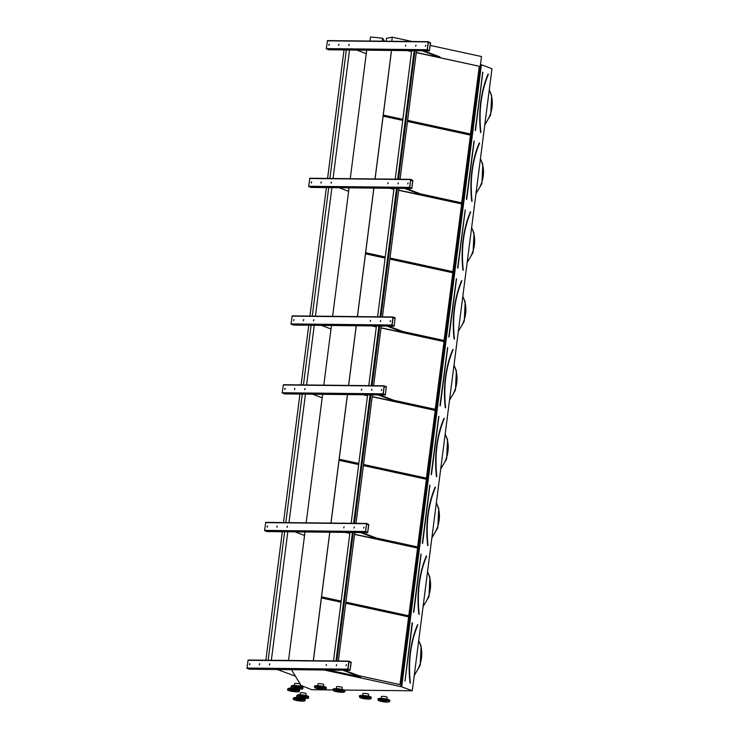 <?xml version="1.0" encoding="UTF-8"?>
<svg xmlns="http://www.w3.org/2000/svg" width="739" height="739" viewBox="0 0 739 739"><rect width="100%" height="100%" fill="white"/><g stroke="black" fill="none" stroke-linecap="round" stroke-linejoin="round"><path stroke-width="1.11" d="M301.05 685.432L311.729 689.709L333.113 689.94M344.208 690.06L412.288 690.789L401.702 686.799L324.245 670.014M401.702 686.799L481.394 64.736L491.98 68.718L412.288 690.789M430.569 42.816L429.396 50.852L427.197 49.698L428.195 41.92L430.569 42.816M391.476 50.446L375.024 178.94M366.71 50.178L350.249 178.672M373.851 188.094L357.39 316.597M349.076 187.835L332.615 316.329M356.216 325.751L348.568 385.416M331.442 325.483L323.802 385.158M347.395 394.58L330.933 523.073M322.629 394.312L306.168 522.806M329.76 532.228L313.299 660.731M304.995 531.969L288.533 660.463M351.219 662.264L350.037 670.291L347.847 669.146L348.845 661.368L351.219 662.264M488.303 74.334L488.211 74.205A71.775 40.691 -89.4 0 0 480.738 132.53L480.886 132.484M470.503 133.99L479.306 66.242L416.297 52.571M411.577 51.545L407.263 50.612M479.177 66.261L416.288 52.626M411.568 51.601L407.013 50.612M407.614 120.346L470.623 134.018L479.306 66.242M402.755 120.374L383.135 116.115L375.079 178.94L391.522 50.446L383.264 115.062L402.894 119.321M479.5 143.163L479.389 143.033A71.775 40.691 -89.4 0 0 471.916 201.35L472.064 201.304M461.69 202.819L470.494 135.071L407.485 121.399M470.364 135.089L407.475 121.445M402.755 120.42L383.125 116.171M420.519 193.886L461.81 202.846L470.494 135.071M470.669 211.991L470.577 211.862A71.775 40.691 -89.4 0 0 463.104 270.178L463.224 270.132M452.868 271.647L461.672 203.89L398.663 190.228M393.942 189.202L389.638 188.269M461.542 203.918L398.654 190.274M393.933 189.249L389.388 188.26M389.98 258.003L452.989 271.675L461.672 203.89M385.121 258.031L365.5 253.773L357.445 316.597L373.897 188.094L365.629 252.72L385.259 256.978M461.857 280.811L461.755 280.691A71.775 40.691 -89.4 0 0 454.282 339.007L454.356 338.952M444.056 340.467L452.859 272.719L389.85 259.056M452.73 272.746L389.841 259.103M385.121 258.077L365.491 253.819M402.884 331.543L444.176 340.494L452.859 272.719M453.035 349.639L452.942 349.51A71.775 40.691 -89.4 0 0 445.469 407.836L445.543 407.78M435.234 409.295L444.037 341.547L381.028 327.876M376.308 326.86L372.003 325.917M443.917 341.575L381.019 327.931M376.299 326.906L371.754 325.917M394.063 400.362L435.354 409.323L444.037 341.547M356.272 325.751L348.632 385.416L356.263 325.751M426.421 478.124L435.225 410.376L372.216 396.704M367.495 395.679L363.182 394.746M435.095 410.394L372.207 396.76M367.486 395.734L362.932 394.746M363.533 464.48L426.542 478.151L435.225 410.376M347.459 394.58L339.183 459.196L358.812 463.455M435.419 487.297L435.308 487.167A71.775 40.691 -89.4 0 0 427.835 545.484L427.983 545.447M417.6 546.952L426.403 479.205L363.394 465.533M358.674 464.508L339.044 460.249L330.998 523.073L347.441 394.58M426.283 479.223L363.394 465.579M358.664 464.563L339.044 460.305M376.437 538.02L417.729 546.98L426.403 479.205M426.597 556.125L426.486 555.996A71.775 40.691 -89.4 0 0 419.022 614.312L419.142 614.266M408.787 615.781L417.59 548.033L354.581 534.362M349.861 533.336L345.547 532.403M417.461 548.052L354.572 534.408M349.852 533.382L345.298 532.394M345.898 602.137L408.907 615.809L417.59 548.033M313.345 660.731L329.806 532.228L321.548 596.853L341.178 601.112M481.394 64.736L480.489 64.552L400.797 686.623M300.367 684.305L301.041 685.543M291.452 669.663L300.339 684.268M382.266 41.172L382.636 38.225L370.562 36.95L370.036 41.042M358.803 675.677L400.095 684.628L408.769 616.853L345.76 603.19M341.039 602.165L321.41 597.906L313.364 660.731M430.237 45.421L481.514 56.543L480.489 64.552M386.081 41.218L386.46 38.262L392.28 37.181L412.159 41.495M392.28 37.181L391.753 41.273M480.526 64.542L400.843 686.614M382.636 38.225L384.446 41.199M399.965 684.61L408.649 616.88L345.76 603.236M341.03 602.211L321.41 597.953M417.766 624.945L417.535 624.76A71.877 40.756 -89.4 0 0 410.053 683.159L410.348 683.095M249.182 669.201L246.955 668.056L248.128 660.029L348.984 661.119M249.847 663.724L249.717 664.703M349.02 661.109L248.128 660.029M349.03 661.377L351.071 662.209L350.046 670.024L347.995 669.201L349.011 661.377M336.328 665.654L336.587 664.62L336.328 665.654M259.463 663.77L259.213 664.804L259.463 663.77M326.148 665.543L326.407 664.518L326.148 665.543M269.643 663.881L269.384 664.915L269.643 663.881M346.064 665.756L346.323 664.731L346.064 665.756M249.736 663.668L249.477 664.694L249.736 663.668M348.328 666.596L348.457 665.543M336.282 665.645L336.651 664.657M259.287 664.823L259.657 663.834M326.102 665.534L326.481 664.546M269.467 664.934L269.837 663.945M346.018 665.756L346.388 664.767M249.551 664.712L249.921 663.724M328.227 670.061L360.567 676.887L360.632 676.37L344.356 670.227M360.567 676.887L342.85 670.218M277.356 669.516L295.424 676.194M266.816 531.553L264.59 530.408L265.763 522.371L366.692 523.461L368.853 524.607L367.671 532.634L365.482 531.489L366.655 523.461L265.763 522.371M267.481 526.076L267.352 527.046M266.779 531.553L367.671 532.634L266.742 531.544M366.655 523.729L368.706 524.551L367.68 532.366L365.629 531.544L366.655 523.729M353.963 527.997L354.221 526.972L353.963 527.997M277.097 526.122L276.848 527.147L277.097 526.122M343.783 527.886L344.041 526.861L343.783 527.886M287.277 526.233L287.018 527.258L287.277 526.233M363.699 528.099L363.957 527.073L363.699 528.099M267.361 526.011L267.112 527.046L267.361 526.011M365.962 528.939L366.091 527.895M353.916 527.997L354.286 527.009M276.922 527.166L277.291 526.177M343.737 527.886L344.115 526.898M287.101 527.276L287.471 526.288M363.653 528.099L364.022 527.11M267.185 527.064L267.555 526.076M284.45 393.896L282.224 392.751L283.397 384.723L384.252 385.813M285.115 388.418L284.986 389.398M386.349 386.571L385.305 394.986L383.116 393.832L384.104 386.054L386.349 386.571M384.289 386.072L386.34 386.894L385.305 394.718L383.264 393.887L384.289 386.072M371.597 390.34L371.856 389.314L371.597 390.34M294.732 388.465L294.473 389.49L294.732 388.465M361.417 390.238L361.676 389.204L361.417 390.238M304.911 388.575L304.653 389.601L304.911 388.575M381.333 390.451L381.583 389.416L381.333 390.451M284.995 388.363L284.746 389.388L284.995 388.363M383.596 391.282L383.726 390.238M371.551 390.34L371.92 389.351M294.556 389.518L294.926 388.529M361.371 390.229L361.75 389.241M304.736 389.619L305.105 388.631M381.287 390.441L381.657 389.453M284.82 389.407L285.189 388.418M293.272 325.068L291.037 323.922L292.219 315.895L393.074 316.985M293.937 319.553L293.808 320.569M395.162 317.742L394.127 326.158L391.929 325.003L392.926 317.234L395.162 317.742M393.111 317.243L395.153 318.075L394.127 325.89L392.076 325.068L393.111 317.243M380.409 321.52L380.668 320.486L380.409 321.52M303.553 319.636L303.295 320.671L303.553 319.636M370.239 321.41L370.488 320.375L370.239 321.41M313.733 319.747L313.475 320.772L313.733 319.747M390.146 321.622L390.404 320.597L390.146 321.622M392.409 322.463L392.548 321.41M380.363 321.511L380.742 320.523M303.369 320.689L303.747 319.701M370.193 321.4L370.562 320.412M313.548 320.8L313.918 319.811M390.1 321.622L390.478 320.634M293.632 320.578L294.011 319.59M411.762 188.5L409.563 187.355L410.736 179.318L412.935 180.473L411.762 188.5L310.87 187.42L308.671 186.274L309.853 178.238L410.699 179.328M311.267 182.93L311.599 181.933L311.442 182.912M410.745 179.595L412.787 180.418L411.762 188.233L409.711 187.41L410.745 179.595M398.044 183.863L398.303 182.838L398.044 183.863M321.188 181.988L320.929 183.013L321.188 181.988M387.864 183.752L388.123 182.727L387.864 183.752M331.358 182.099L331.109 183.124L331.358 182.099M407.78 183.965L408.039 182.939L407.78 183.965M311.452 181.877L311.193 182.912L311.452 181.877M410.043 184.805L410.182 183.762M397.998 183.863L398.376 182.875M321.003 183.032L321.382 182.043M387.827 183.752L388.197 182.764M331.183 183.143L331.552 182.154M407.734 183.965L408.113 182.976M328.541 49.762L326.305 48.617L327.488 40.59L428.334 41.67M329.197 44.285L329.067 45.264M428.371 41.67L327.488 40.59M428.38 41.938L430.421 42.76L429.396 50.585L427.345 49.753L428.361 41.938M415.678 46.206L415.937 45.181L415.678 46.206M338.822 44.331L338.564 45.356L338.822 44.331M405.499 46.095L405.831 45.107M348.993 44.442L348.743 45.467L348.993 44.442M425.415 46.317L425.673 45.282L425.415 46.317M329.086 44.229L328.827 45.255L329.086 44.229M427.678 47.148L427.816 46.104M415.632 46.206L416.011 45.218M338.638 45.375L339.016 44.386M348.817 45.485L349.187 44.497M425.368 46.308L425.747 45.319M328.901 45.273L329.28 44.285M345.861 532.403L349.861 533.272M354.591 534.297L378.202 539.239L378.266 538.713L361.99 532.579M378.202 539.239L360.484 532.56M294.99 531.858L304.542 535.461M363.496 394.746L367.495 395.624M372.225 396.64L395.836 401.582L395.901 401.055L379.624 394.922M395.836 401.582L378.119 394.903M312.625 394.201L322.176 397.804M372.308 325.927L376.317 326.795M381.038 327.82L404.649 332.753L404.713 332.227L388.437 326.093M404.649 332.753L386.931 326.084M321.447 325.382L330.998 328.975M389.943 188.269L393.952 189.138M398.672 190.163L422.283 195.105L422.348 194.579L406.071 188.445M422.283 195.105L404.566 188.427M339.081 187.724L348.632 191.327M407.577 50.612L411.586 51.481M416.306 52.506L439.917 57.448L439.982 56.921L423.706 50.788M439.917 57.448L422.2 50.769M356.715 50.067L366.267 53.67M344.051 49.929L327.589 178.432M309.927 316.08L326.389 187.586L309.955 316.08M301.115 384.908L308.754 325.243L301.133 384.908M299.96 394.072L283.499 522.565L299.942 394.072M282.326 531.72L265.874 660.223L282.307 531.72M346.351 49.956L329.89 178.45M328.716 187.604L312.255 316.107M311.082 325.262L303.443 384.936M302.269 394.09L285.808 522.593M284.635 531.747L268.174 660.241M349.519 49.993L333.058 178.487M331.885 187.651L315.424 316.144M314.251 325.299L306.611 384.973M305.438 394.127L288.977 522.621M287.804 531.784L271.342 660.278M411.688 50.649L395.226 179.152M394.053 188.306L377.592 316.809M376.419 325.964L368.779 385.638M367.606 394.792L351.145 523.286M349.972 532.449L333.511 660.943M414.173 50.677L397.711 179.18M396.538 188.334L380.077 316.837M378.904 325.991L371.255 385.666M370.082 394.82L353.621 523.314M352.448 532.477L335.986 660.971M415.004 50.695L398.543 179.189M397.37 188.353L380.908 316.846M379.735 326.001L372.096 385.675M370.923 394.829L354.461 523.323M353.288 532.486L336.827 660.98M344.023 49.938L327.562 178.432M416.537 50.714L400.076 179.207M398.903 188.362L382.442 316.865M381.269 326.019L373.62 385.684M372.447 394.848L355.995 523.341M354.822 532.505L338.36 660.999M317.964 688.148A2.901 0.48 -172.7 0 0 321.16 688.748A2.901 0.48 -172.7 0 0 323.229 688.545A2.901 0.48 -172.7 0 0 320.412 687.695A2.901 0.48 -172.7 0 0 317.474 687.806A2.901 0.48 -172.7 0 0 317.964 688.148M336.531 691.113A2.901 0.48 -172.7 0 0 339.728 691.704A2.901 0.48 -172.7 0 0 341.797 691.501A2.901 0.48 -172.7 0 0 338.979 690.66A2.901 0.48 -172.7 0 0 336.042 690.771A2.901 0.48 -172.7 0 0 336.531 691.113M381.416 700.849A2.901 0.48 -172.7 0 0 384.613 701.44A2.901 0.48 -172.7 0 0 386.682 701.246A2.901 0.48 -172.7 0 0 383.864 700.396A2.901 0.48 -172.7 0 0 380.927 700.507A2.901 0.48 -172.7 0 0 381.416 700.849M362.877 697.902A2.901 0.48 -172.7 0 0 366.082 698.494A2.901 0.48 -172.7 0 0 368.142 698.29A2.901 0.48 -172.7 0 0 365.334 697.44A2.901 0.48 -172.7 0 0 362.387 697.551A2.901 0.48 -172.7 0 0 362.877 697.902M305.087 697.274A2.901 0.48 -172.7 0 0 301.891 696.683A2.901 0.48 -172.7 0 0 299.822 696.886A2.901 0.48 -172.7 0 0 302.639 697.736A2.901 0.48 -172.7 0 0 305.577 697.625A2.901 0.48 -172.7 0 0 305.087 697.274M301.586 699.99A2.901 0.48 -172.7 0 0 298.39 699.399A2.901 0.48 -172.7 0 0 296.321 699.602A2.901 0.48 -172.7 0 0 299.138 700.443A2.901 0.48 -172.7 0 0 302.075 700.332A2.901 0.48 -172.7 0 0 301.586 699.99M295.905 690.679A2.901 0.48 -172.7 0 0 292.709 690.078A2.901 0.48 -172.7 0 0 290.639 690.281A2.901 0.48 -172.7 0 0 293.457 691.131A2.901 0.48 -172.7 0 0 296.394 691.02A2.901 0.48 -172.7 0 0 295.905 690.679M299.378 687.954A2.901 0.48 -172.7 0 0 296.182 687.353A2.901 0.48 -172.7 0 0 294.113 687.556A2.901 0.48 -172.7 0 0 296.93 688.406A2.901 0.48 -172.7 0 0 299.868 688.295A2.901 0.48 -172.7 0 0 299.378 687.954M296.588 697.477L296.829 695.658A2.901 0.48 7.3 0 1 296.958 695.538M300.089 694.762L300.33 692.942A2.901 0.48 7.3 0 1 302.399 692.739A2.901 0.48 7.3 0 1 305.595 693.339A2.901 0.48 7.3 0 1 306.085 693.681L305.844 695.501M290.907 688.166L291.148 686.337A2.901 0.48 7.3 0 1 291.249 686.235M294.381 685.441L294.621 683.612A2.901 0.48 7.3 0 1 296.69 683.418A2.901 0.48 7.3 0 1 299.886 684.009A2.901 0.48 7.3 0 1 300.376 684.351L300.136 686.171M317.752 685.69L317.982 683.861A2.901 0.48 7.3 0 1 320.052 683.667A2.901 0.48 7.3 0 1 323.248 684.259A2.901 0.48 7.3 0 1 323.737 684.6L323.506 686.42M336.31 688.646L336.55 686.827A2.901 0.48 7.3 0 1 338.61 686.623A2.901 0.48 7.3 0 1 341.815 687.224A2.901 0.48 7.3 0 1 342.305 687.566L342.065 689.385M362.664 695.436L362.895 693.616A2.901 0.48 7.3 0 1 364.964 693.413A2.901 0.48 7.3 0 1 368.161 694.013A2.901 0.48 7.3 0 1 368.65 694.355L368.419 696.175M381.195 698.383L381.435 696.563A2.901 0.48 7.3 0 1 383.495 696.369A2.901 0.48 7.3 0 1 386.7 696.96A2.901 0.48 7.3 0 1 387.19 697.302L386.95 699.122M475.223 130.424L482.835 72.237L475.445 130.507M475.519 130.47L482.687 72.21M480.59 132.549A71.877 40.756 -89.4 0 1 488.073 74.14M484.886 124.078A27.722 22.364 -69.4 0 0 489.218 90.232M466.411 199.253L474.013 141.066L466.632 199.327M474.179 141.103L466.697 199.318M471.768 201.377A71.877 40.756 -89.4 0 1 479.251 142.969M476.064 192.907A27.722 22.364 -69.4 0 0 480.405 159.061M457.589 268.081L465.2 209.885L457.884 268.146M462.956 270.206A71.877 40.756 -89.4 0 1 470.438 211.797M467.251 261.735A27.722 22.364 -69.4 0 0 471.584 227.889M448.776 336.91L456.379 278.714L448.998 336.984M449.09 336.966L456.526 278.742M454.448 338.97C452.176 317.779 454.661 298.39 461.903 280.792L461.847 280.663M454.134 339.025A71.877 40.756 -89.4 0 1 461.616 280.626M458.429 330.564A27.722 22.364 -69.4 0 0 462.771 296.718M439.954 405.729L447.566 347.542L440.176 405.813M447.714 347.589L440.268 405.794M445.635 407.799C443.363 386.608 445.848 367.218 453.09 349.621L453.025 349.492M445.321 407.854A71.877 40.756 -89.4 0 1 452.804 349.445M449.617 399.393A27.722 22.364 -69.4 0 0 453.949 365.546M431.142 474.558L438.744 416.371L431.364 474.641M438.892 416.417L431.456 474.623M444.194 418.302L444.121 418.339A71.775 40.691 -89.4 0 0 436.657 476.664L436.823 476.627C434.541 455.436 437.026 436.038 444.268 418.45L444.157 418.292M436.509 476.683A71.877 40.756 -89.4 0 1 443.982 418.274M440.795 468.221A27.722 22.364 -69.4 0 0 445.137 434.375M422.625 543.433L429.932 485.2L422.542 543.461M422.329 543.387L429.784 485.172M427.909 545.428L428.001 545.456C425.729 524.265 428.214 504.866 435.456 487.269L435.391 487.149M427.687 545.511A71.877 40.756 -89.4 0 1 435.169 487.103M431.982 537.041A27.722 22.364 -69.4 0 0 436.315 503.194M413.803 612.261L421.11 554.028L413.729 612.289M413.507 612.215L420.962 554.001M419.087 614.257L419.189 614.275C416.907 593.084 419.392 573.695 426.634 556.097L426.579 555.968M418.874 614.34A71.877 40.756 -89.4 0 1 426.357 555.931M423.161 605.869A27.722 22.364 -69.4 0 0 427.502 572.023M412.15 622.829L404.981 681.109M414.348 674.698A27.722 22.364 -69.4 0 0 418.68 640.852M412.371 622.903L405.009 681.099L412.464 622.885M410.274 683.085L410.367 683.104C408.094 661.913 410.579 642.524 417.821 624.926L417.757 624.797M410.053 683.159L410.2 683.141A71.775 40.691 -89.4 0 1 417.674 624.824L417.535 624.76M249.108 669.201L350 670.282M247.094 668.444L347.986 669.525M246.955 668.056L347.847 669.146M247.953 660.287L348.845 661.368M348.891 662.181L351.071 662.209M348.9 662.116L351.043 662.144M264.728 530.787L365.62 531.868M264.59 530.408L365.482 531.489M265.587 522.63L366.47 523.711M366.526 524.524L368.706 524.551M366.535 524.468L368.678 524.487M284.376 393.896L385.268 394.977M282.363 393.13L383.245 394.22M282.224 392.751L383.116 393.832M283.222 384.973L384.104 386.054M384.16 386.876L386.34 386.894M384.169 386.811L386.312 386.83M293.198 325.068L394.09 326.148M291.175 324.31L392.067 325.391M291.037 323.922L391.929 325.003M292.034 316.144L392.926 317.234M392.972 318.047L395.153 318.075M392.982 317.982L395.134 318.01M310.833 187.41L411.725 188.5M308.81 186.653L409.702 187.734M308.671 186.274L409.563 187.355M309.669 178.496L410.561 179.577M410.607 180.39L412.787 180.418M410.616 180.334L412.768 180.353M328.467 49.762L429.359 50.843M326.444 48.996L427.336 50.086M326.305 48.617L427.197 49.698M327.303 40.839L428.195 41.92M428.241 42.742L430.421 42.76M428.25 42.677L430.394 42.696M326.25 688.665L326.352 687.87A5.912 0.988 -172.7 0 0 320.615 686.143A5.912 0.988 -172.7 0 0 314.629 686.374L314.528 687.159A5.912 0.988 7.3 0 1 320.514 686.937A5.912 0.988 7.3 0 1 326.25 688.665L325.4 689.228C323.109 689.579 319.858 689.201 315.645 688.111L314.528 687.159M314.934 686.115A5.644 0.942 7.3 0 1 320.643 685.931A5.644 0.942 7.3 0 1 326.121 687.547M315.71 688.129A5.644 0.942 -172.7 0 0 325.382 689.219A5.644 0.942 -172.7 0 0 319.978 687.178A5.644 0.942 -172.7 0 0 315.71 688.129M344.817 691.621L344.919 690.836A5.912 0.988 -172.7 0 0 339.183 689.108A5.912 0.988 -172.7 0 0 333.187 689.339L333.095 690.124A5.912 0.988 7.3 0 1 339.081 689.893A5.912 0.988 7.3 0 1 344.817 691.621L343.968 692.194C341.667 692.535 338.416 692.166 334.213 691.076L333.095 690.124M333.501 689.081A5.644 0.942 7.3 0 1 339.21 688.887A5.644 0.942 7.3 0 1 344.679 690.512M334.268 691.085A5.644 0.942 -172.7 0 0 343.94 692.175A5.644 0.942 -172.7 0 0 338.536 690.143A5.644 0.942 -172.7 0 0 334.268 691.085M389.702 701.366L389.795 700.572A5.912 0.988 -172.7 0 0 384.068 698.845A5.912 0.988 -172.7 0 0 378.072 699.076L377.98 699.861A5.912 0.988 7.3 0 1 383.966 699.63A5.912 0.988 7.3 0 1 389.702 701.366L388.853 701.93C386.552 702.281 383.301 701.902 379.098 700.812L377.98 699.861M378.386 698.817A5.644 0.942 7.3 0 1 384.095 698.632A5.644 0.942 7.3 0 1 389.564 700.249M379.153 700.821A5.644 0.942 -172.7 0 0 388.825 701.921A5.644 0.942 -172.7 0 0 383.421 699.879A5.644 0.942 -172.7 0 0 379.153 700.821M371.163 698.41L371.264 697.625A5.912 0.988 -172.7 0 0 365.528 695.898A5.912 0.988 -172.7 0 0 359.542 696.12L359.44 696.914A5.912 0.988 7.3 0 1 365.426 696.683A5.912 0.988 7.3 0 1 371.163 698.41L370.313 698.983C368.022 699.325 364.77 698.955 360.558 697.865L359.44 696.914M359.847 695.861A5.644 0.942 7.3 0 1 365.556 695.676A5.644 0.942 7.3 0 1 371.033 697.293M360.623 697.875A5.644 0.942 -172.7 0 0 370.294 698.965A5.644 0.942 -172.7 0 0 364.89 696.932A5.644 0.942 -172.7 0 0 360.623 697.875M296.976 695.454L297.826 694.882C300.117 694.54 303.369 694.909 307.572 695.999L308.699 696.951A5.912 0.988 -172.7 0 0 307.701 696.258A5.912 0.988 -172.7 0 0 301.189 695.039A5.912 0.988 -172.7 0 0 296.976 695.454L296.875 696.24A5.912 0.988 7.3 0 1 301.087 695.833A5.912 0.988 7.3 0 1 307.6 697.043A5.912 0.988 7.3 0 1 308.597 697.736C308.181 698.272 308.791 698.928 300.514 697.856C297.374 697.117 296.163 696.581 296.875 696.24M297.281 695.196A5.644 0.942 7.3 0 1 301.383 694.836A5.644 0.942 7.3 0 1 307.516 695.99A5.644 0.942 7.3 0 1 308.459 696.628M307.341 697.302A5.644 0.942 -172.7 0 0 297.678 696.212A5.644 0.942 -172.7 0 0 303.073 698.244A5.644 0.942 -172.7 0 0 307.341 697.302M301.318 698.004L305.189 699.667A5.912 0.988 -172.7 0 0 304.2 698.965A5.912 0.988 -172.7 0 0 297.688 697.755A5.912 0.988 -172.7 0 0 293.466 698.161L293.365 698.955A5.912 0.988 7.3 0 1 297.586 698.549A5.912 0.988 7.3 0 1 304.099 699.759A5.912 0.988 7.3 0 1 305.096 700.452C304.68 700.988 305.281 701.644 297.004 700.572C293.873 699.833 292.662 699.288 293.365 698.955M293.78 697.902A5.644 0.942 7.3 0 1 297.882 697.551A5.644 0.942 7.3 0 1 304.015 698.706A5.644 0.942 7.3 0 1 304.958 699.343M303.84 700.018A5.644 0.942 -172.7 0 0 294.168 698.928A5.644 0.942 -172.7 0 0 299.572 700.96A5.644 0.942 -172.7 0 0 303.84 700.018M287.794 688.85L288.644 688.277C290.935 687.935 294.187 688.305 298.39 689.395L299.517 690.346A5.912 0.988 -172.7 0 0 298.519 689.653A5.912 0.988 -172.7 0 0 292.007 688.443A5.912 0.988 -172.7 0 0 287.794 688.85L287.693 689.635A5.912 0.988 7.3 0 1 291.905 689.228A5.912 0.988 7.3 0 1 298.417 690.438A5.912 0.988 7.3 0 1 299.415 691.141C298.999 691.676 299.609 692.323 291.332 691.251C288.192 690.512 286.981 689.977 287.693 689.635M288.099 688.591A5.644 0.942 7.3 0 1 292.201 688.24A5.644 0.942 7.3 0 1 298.334 689.385A5.644 0.942 7.3 0 1 299.286 690.023M298.168 690.697A5.644 0.942 -172.7 0 0 288.496 689.607A5.644 0.942 -172.7 0 0 293.9 691.639A5.644 0.942 -172.7 0 0 298.168 690.697M291.268 686.125L292.117 685.552C294.408 685.21 297.66 685.58 301.863 686.67L302.99 687.621A5.912 0.988 -172.7 0 0 301.992 686.928A5.912 0.988 -172.7 0 0 295.48 685.718A5.912 0.988 -172.7 0 0 291.268 686.125L291.166 686.91A5.912 0.988 7.3 0 1 295.378 686.503A5.912 0.988 7.3 0 1 301.891 687.713A5.912 0.988 7.3 0 1 302.888 688.415C302.473 688.951 303.082 689.598 294.806 688.526C291.665 687.787 290.455 687.252 291.166 686.91M291.572 685.866A5.644 0.942 7.3 0 1 295.674 685.515A5.644 0.942 7.3 0 1 301.808 686.66A5.644 0.942 7.3 0 1 302.75 687.298M301.632 687.972A5.644 0.942 -172.7 0 0 291.97 686.882A5.644 0.942 -172.7 0 0 297.364 688.914A5.644 0.942 -172.7 0 0 301.632 687.972M480.812 132.466L480.904 132.493C478.632 111.303 481.107 91.904 488.359 74.316L488.248 74.159M489.264 89.899L491.629 95.442L490.724 114.776L484.775 124.928M471.99 201.294L472.082 201.313C469.81 180.131 472.295 160.732 479.537 143.135L479.426 142.987M480.442 158.728L482.816 164.27L481.902 183.605L475.962 193.747M457.81 268.155L465.265 209.941M463.177 270.123L463.27 270.141C460.997 248.951 463.473 229.561 470.725 211.964L470.614 211.816M471.63 227.557L473.995 233.099L473.089 252.433L467.14 262.576M462.808 296.385L465.182 301.928L464.268 321.253L458.328 331.405M453.995 365.214L456.369 370.756L455.455 390.081L449.506 400.233M445.174 434.033L447.548 439.576L446.633 458.91L440.693 469.062M436.361 502.862L438.735 508.404L437.821 527.738L431.872 537.89M427.539 571.69L429.913 577.233L428.999 596.567L423.059 606.71M418.727 640.519L421.101 646.062L420.186 665.386L414.237 675.538M249.145 669.211L350.037 670.291M284.413 393.905L385.305 394.986M283.397 384.723L384.289 385.804M293.235 325.077L394.127 326.158M292.219 315.895L393.111 316.976M309.853 178.238L410.736 179.318M328.504 49.772L429.396 50.852M326.352 687.87C326.084 687.252 326.841 686.771 318.555 685.727C315.341 685.653 314.029 685.866 314.629 686.374M344.919 690.836C344.651 690.217 345.399 689.736 337.123 688.683C333.899 688.609 332.596 688.831 333.187 689.339M389.795 700.572C389.536 699.953 390.284 699.473 382.008 698.42C378.784 698.346 377.481 698.567 378.072 699.076M371.264 697.625C371.006 697.006 371.754 696.526 363.468 695.473C360.253 695.399 358.942 695.611 359.542 696.12M308.699 696.951L308.597 697.736M305.189 699.667L305.096 700.452M293.466 698.161L296.773 697.487L300.745 697.902M299.517 690.346L299.415 691.141M302.99 687.621L302.888 688.415"/></g></svg>
